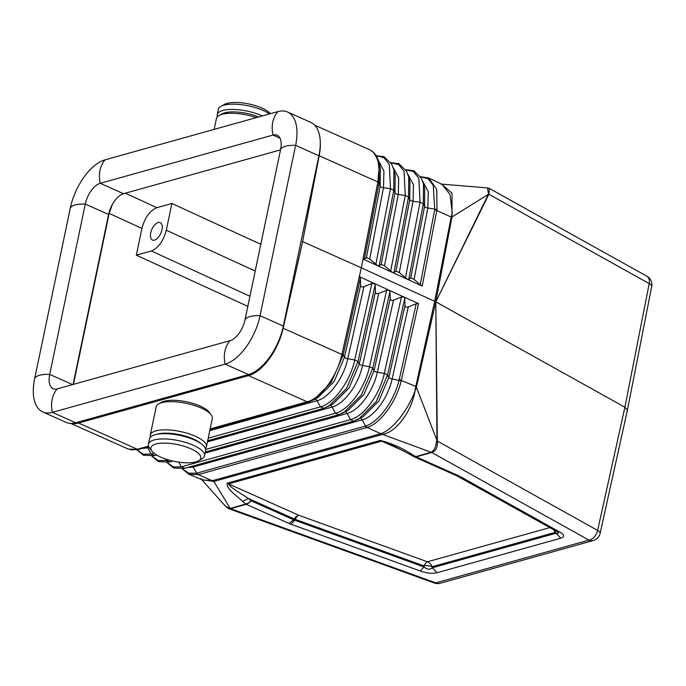 <?xml version="1.0" encoding="UTF-8"?>
<svg xmlns="http://www.w3.org/2000/svg" width="686" height="686" viewBox="0 0 686 686"><rect width="100%" height="100%" fill="white"/><g stroke="black" fill="none" stroke-linecap="round" stroke-linejoin="round"><path stroke-width="1.03" d="M202.824 480.046L188.847 474.24L198.323 474.583L196.796 473.126L365.175 426.126L366.701 427.584L198.323 474.583L213.869 481.469L382.556 434.384L380.79 433.689L212.771 480.586L202.824 480.046L200.784 478.562M457.999 476.41L460.812 476.873L559.879 532.104L557.066 531.633L457.039 475.93L460.812 476.873M136.334 255.158L141.916 228.429C144.832 217.565 149.814 210.645 156.862 207.669L171.886 203.476L166.304 230.204C163.397 241.069 158.415 247.989 151.357 250.965L136.334 255.158L247.826 306.368M557.898 532.147L558.198 533.322L556.029 533.254L560.788 538.201C564.818 536.881 564.518 534.848 559.879 532.104M440.18 583.263A9.553 7.555 -105.6 0 1 435.773 582.868A9.553 3.507 -70.1 0 1 434.367 583.04A9.553 9.553 0 0 0 440.18 583.263L593.364 540.508A9.553 7.555 -105.6 0 1 588.948 540.114L431.777 452.494C435.876 451.011 437.737 447.203 437.351 441.064L435.799 301.831L624.903 407.244L597.626 530.415A9.553 3.19 12.5 0 1 600.121 533.365L627.407 410.151L624.903 407.244L649.188 283.584A9.553 6.131 -60.9 0 0 646.975 276.286L489.384 188.436L488.912 194.241L488.329 193.178L488.621 194.73L435.799 301.831L451.997 216.948L451.174 217.05L434.684 301.274L415.776 386.475L416.411 387.298L415.039 391.02L415.776 386.475L399.209 379.581L416.239 303.769L408.307 306.934C406.344 307.568 405.255 307.062 405.014 305.433L404.74 298.521L403.788 296.927L401.447 297.021L393.515 300.185C391.56 300.82 390.463 300.314 390.231 298.684L389.948 291.773L388.996 290.187L374.213 283.438L371.872 283.524L363.932 286.688C361.976 287.323 360.879 286.825 360.647 285.187L360.364 278.284L359.378 276.672L374.119 283.395M627.407 410.151L651.7 286.474A9.553 3.216 11.1 0 0 649.188 283.584L488.912 194.241L488.621 194.73M135.965 449.57L131.558 449.836L128.05 448.978L70.752 423.408M416.239 303.769L418.537 303.658L388.911 290.144L386.664 290.272L378.723 293.437C376.768 294.071 375.671 293.574 375.439 291.936L375.156 285.024L374.213 283.438M112.35 204.462L109.16 213.389L73.445 384.357M360.236 418.228A3.181 2.521 -105.6 0 1 362.225 419.841C374.041 416.977 388.216 397.588 392.126 378.955L401.19 380.876C396.251 401.919 380.293 423.742 367.113 427.464L380.79 433.689C392.735 429.83 407.793 410.408 415.039 391.02C411.343 411.994 396.105 432.257 382.556 434.384L431.777 452.494L416.162 456.85L411.643 454.226L410.057 454.458L414.395 456.893L416.162 456.85L414.37 456.885L413.169 455.581M414.335 456.867L457.039 475.93M71.438 423.408A44.59 22.827 114.1 0 0 78.607 423.03L137.311 449.244L148.562 446.132L137.311 449.244L139.138 449.219M154.504 240.134A9.553 4.896 114.1 0 1 152.455 240.049A9.553 4.896 114.1 0 1 151.194 231.105A9.553 4.896 114.1 0 1 158.183 222.513A9.553 4.896 114.1 0 1 160.241 222.598A9.553 4.896 114.1 0 1 161.502 231.534A9.553 4.896 114.1 0 1 154.504 240.134M410.057 454.458L390.368 444.194L381.699 441.149L404.311 451.251M549.829 527.603L427.412 561.774L298.684 515.22A9.553 4.896 -65.9 0 0 294.157 518.916L293.608 519.782L251.127 500.814L248.375 498.473L242.552 501.432L246.163 504.304L248.675 503.13L251.127 500.814L248.375 503.01L245.665 504.073L246.163 504.304L230.556 508.66L435.773 582.868L588.948 540.114A9.553 6.131 119.1 0 0 597.626 530.415L437.351 441.064L436.442 441.544C435.867 446.912 434.144 450.488 431.262 452.271L415.733 456.61M213.518 480.895L230.299 508.566M245.725 504.056L230.187 508.395L225.788 506.585L201.675 479.565M437.008 572.75C432.429 573.83 426.898 573.256 420.398 571.035L423.939 566.945C427.292 569.56 430.062 569.852 432.249 567.811L437.008 572.75L560.788 538.201M291.044 524.258L289.089 523.469L293.608 519.782L294.586 520.177L295.143 519.311A9.553 3.507 -70.1 0 1 298.684 515.22L228.541 483.904C230.65 487.952 241.403 493.731 248.375 498.473L294.157 518.916A9.553 3.37 -147.4 0 1 295.143 519.311L423.871 565.856A9.553 3.507 -70.1 0 1 427.412 561.774A9.553 7.555 -105.6 0 1 428.064 562.1A9.553 7.555 -105.6 0 1 432.171 566.713L432.249 567.811L556.029 533.254L555.188 532.379L432.171 566.713A9.553 4.879 176.1 0 0 423.871 565.856L423.939 566.945L294.586 520.177L291.044 524.258L420.398 571.035M555.72 530.887A9.553 2.83 -43.8 0 1 555.188 532.379A9.553 7.555 74.4 0 0 553.31 529.541M436.442 441.544L436.965 440.472L435.799 301.831L416.411 387.298M414.756 456.936L415.973 456.73M488.389 194.335L435.799 301.831L361.325 267.806L341.902 354.465L359.378 276.672M451.551 217.23L488.715 194.129M401.19 380.876L418.537 303.658M78.607 423.03L248.512 375.602L307.217 401.816L210.148 428.913L308.614 401.387C321.314 397.211 335.986 377.377 341.131 357.44L341.902 354.465L343.051 355.357L343.197 354.731L344.466 357.235L360.647 285.187M341.131 357.44L341.842 354.439L283.164 328.234L302.62 241.592L361.325 267.806L377.875 181.962L378.972 183.479L364.352 259.214L363.057 259.059L377.892 265.825L369.703 259.094L366.41 257.593L364.352 259.214M416.162 386.638L437.154 440.961M410.785 277.839L424.557 206.486L424.694 188.856L423.494 183.899L423.339 203.742L424.557 206.486A3.181 1.132 -169.1 0 0 427.85 207.987L436.982 209.547L436.716 189.285L428.647 177.957L442.144 184.414L450.025 194.55L452.237 212.977L451.174 217.05L434.727 209.59L420.226 284.699L414.07 279.339L410.785 277.839L408.719 279.451L407.467 279.313L422.216 286.045L420.226 284.699M441.578 184.14L452.031 193.186L451.997 216.948M314.694 125.169L370.371 150.071L373.776 152.815L376.786 157.754L378.175 162.188L379.006 168.876L377.935 181.979L379.092 182.845L380.19 186.215L366.41 257.593M378.398 179.046L377.875 181.953L319.196 155.756L302.62 241.592M320.233 141.17A44.59 22.827 114.1 0 1 319.196 155.756M248.512 375.602A44.59 22.827 -65.9 0 0 283.164 328.234M308.511 401.979L313.519 399.929L309.094 401.782L307.217 401.816L308.614 401.387M407.467 279.313L377.892 265.825L379.144 265.962L381.202 264.342L384.486 265.842L392.684 272.574L393.927 272.702L395.994 271.09L399.278 272.591L407.467 279.313M260.791 244.31L171.886 203.476M489.384 188.436L487.549 187.895L488.329 193.178M436.982 209.547L422.216 286.045M428.647 177.957L420.544 176.705M213.869 481.469L201.864 479.643M230.187 508.395L228.747 508.695L225.788 506.585M245.914 504.201L248.675 503.13M247.646 503.584L248.375 503.01M217.419 116.706A28.666 9.621 11.8 0 1 217.23 114.673A28.666 9.621 11.8 0 1 233.617 109.468A28.666 9.621 11.8 0 1 262.189 115.823A28.666 9.621 11.8 0 1 262.404 115.917M217.23 114.673L218.337 109.391A28.666 9.621 11.8 0 1 220.875 106.416L224.331 104.461A25.476 8.549 11.8 0 1 262.026 108.122A25.476 8.549 11.8 0 1 270.49 113.653M198.52 460.812L201.967 458.857A28.666 9.621 -168.2 0 0 204.514 455.881L205.62 450.599A28.666 9.621 -168.2 0 0 194.464 440.018A28.666 9.621 -168.2 0 0 165.883 433.663A28.666 9.621 -168.2 0 0 149.505 438.877L148.399 444.159A28.666 9.621 -168.2 0 0 149.539 447.898L151.915 451.071A25.476 8.549 -168.2 0 0 160.816 457.15A25.476 8.549 -168.2 0 0 198.52 460.812A25.476 8.549 -168.2 0 0 190.862 448.764A25.476 8.549 -168.2 0 0 161.519 443.173A25.476 8.549 -168.2 0 0 151.915 451.071M204.514 455.881A28.666 9.621 -168.2 0 0 193.358 445.3A28.666 9.621 -168.2 0 0 164.777 438.946A28.666 9.621 -168.2 0 0 148.399 444.159M220.875 106.416A28.666 9.621 11.8 0 1 263.295 110.532A28.666 9.621 11.8 0 1 269.504 113.927M150.483 437.085A28.666 9.621 11.8 0 1 150.303 435.053L156.194 406.867A28.666 9.621 11.8 0 1 158.732 403.891L161.493 402.33A26.111 8.764 11.8 0 1 200.141 406.078A26.111 8.764 11.8 0 1 209.264 412.312L211.159 414.85A28.666 9.621 11.8 0 1 212.3 418.589L206.417 446.783A28.666 9.621 11.8 0 1 205.431 448.567M158.732 403.891A28.666 9.621 11.8 0 1 201.152 408.007A28.666 9.621 11.8 0 1 211.159 414.85M150.303 435.053A28.666 9.621 11.8 0 1 166.681 429.848A28.666 9.621 11.8 0 1 195.261 436.202A28.666 9.621 11.8 0 1 206.417 446.783M156.828 434.289A26.111 8.764 11.8 0 1 193.263 438.971A26.111 8.764 11.8 0 1 200.741 443.456M214.161 129.38L216.433 118.489A28.666 9.621 11.8 0 1 218.98 115.522A28.666 9.621 11.8 0 1 256.272 117.623M218.98 115.522L221.732 113.962A26.111 8.764 11.8 0 1 258.631 116.963M280.523 149.891L123.531 193.709A19.105 9.784 -65.9 0 0 108.577 214.469L73.068 384.46M230.059 340.642A19.105 9.784 -65.9 0 0 245.005 319.873L280.591 149.548A19.105 9.784 -65.9 0 0 277.11 135.245A19.105 9.784 -65.9 0 0 273.002 135.073L100.225 183.299A19.105 9.784 -65.9 0 0 85.278 204.068L49.701 374.393A19.105 9.784 -65.9 0 0 53.174 388.688A19.105 9.784 -65.9 0 0 57.281 388.868L230.059 340.642A25.476 20.143 -105.6 0 0 225.154 364.129L52.376 412.355A44.59 22.827 114.1 0 1 42.789 411.952A44.59 22.827 114.1 0 1 34.669 378.586L70.255 208.261A25.476 8.549 11.8 0 1 85.278 204.068L108.577 214.469M287.503 111.99L310.801 122.391A44.59 22.827 114.1 0 1 318.913 155.765L283.335 326.082A44.59 22.827 114.1 0 1 248.452 374.539L225.154 364.129A44.59 22.827 114.1 0 0 260.037 315.68L295.615 145.355A44.59 22.827 114.1 0 0 287.503 111.99A44.59 22.827 114.1 0 0 277.916 111.586L105.138 159.812A44.59 22.827 -65.9 0 0 70.255 208.261M248.452 374.539L75.674 422.765A44.59 22.827 114.1 0 1 66.088 422.362L42.789 411.952M345.187 411.849A3.181 2.521 -105.6 0 1 347.176 413.452L350.503 419.635C363.854 416.402 379.873 394.493 384.289 373.45L401.447 297.021M205.088 453.112L347.176 413.452C359.095 410.562 373.39 391.011 377.334 372.215L393.515 300.185M330.146 405.46A3.181 2.521 -105.6 0 1 332.127 407.064L335.454 413.246C348.9 409.988 365.046 387.916 369.497 366.71L386.664 290.272M207.438 441.87L332.127 407.064C344.14 404.157 358.564 384.434 362.542 365.475L378.723 293.437M147.25 447.006A3.181 2.521 -105.6 0 1 147.919 447.898L149.274 447.521M315.097 399.08A3.181 2.521 -105.6 0 1 317.069 400.684L320.405 406.867C333.953 403.582 350.22 381.339 354.705 359.97L371.872 283.524M209.787 430.628L317.069 400.684C329.194 397.743 343.746 377.857 347.751 358.735L363.932 286.688M165.515 458.985L166.304 460.46L168.353 459.886M205.654 449.476L335.454 413.246L338.798 414.67L205.328 451.963M142.371 448.37L147.919 447.898L151.254 454.081L154.127 453.275M208.21 438.183L320.405 406.867L323.749 408.281L207.678 440.729M169.648 461.884L166.304 460.46L158.243 460.572L152.035 456.139M154.599 455.495L151.254 454.081L143.16 454.201L136.917 449.776M178.832 462.158L181.353 466.849L350.503 419.635L353.462 421.204L184.311 468.418L173.601 468.015L167.032 462.527M182.407 468.855L188.496 473.143L196.402 473.22L197.902 474.695M192.406 466.163A3.181 2.521 -105.6 0 1 193.075 467.055L187.595 467.5M196.796 473.126L193.075 467.055L362.225 419.841L365.552 426.006L367.113 427.464M151.357 250.965L249.944 296.249M128.505 449.159L138.941 449.313M137.732 449.15L139.55 449.107L138.726 449.381M156.862 207.669L125.358 193.195M141.916 228.429L109.16 213.389M184.697 468.264L181.353 466.849L173.326 466.952L167.161 462.51M173.584 461.224L172.52 461.121M416.162 456.85L459.088 476.015M228.541 483.904L381.699 441.149L380.404 440.421L227.246 483.167L228.541 483.904M411.643 454.226C402.485 448.13 392.075 443.525 380.404 440.421M242.552 501.432C236.704 495.566 225.831 488.766 227.246 483.167M289.089 523.469L246.163 504.304M353.847 421.05L358.667 419.077L376.245 401.584L387.573 374.942L384.289 373.45L377.334 372.215A3.181 1.003 -167.3 0 1 374.05 370.714L390.231 298.684M353.462 421.204L363.16 416.659L378.775 401.121L388.842 377.454L387.573 374.942L404.74 298.521M306.882 401.936L308.7 401.893M313.519 399.929L318.115 397.46L334.142 381.519L344.466 357.235A3.181 1.003 -167.3 0 0 347.751 358.735L354.705 359.97L357.989 361.471L375.156 285.024M313.528 399.929L331.278 382.299L343.051 355.357M342.04 353.873L343.197 354.731L360.364 278.284M323.749 408.281L328.637 406.275L346.49 388.516L357.989 361.471L359.258 363.974L375.439 291.936M338.798 414.67L343.652 412.672L361.368 395.05L372.781 368.211L389.948 291.773M338.412 414.824L348.145 410.262L363.897 394.587L374.05 370.714L372.781 368.211L369.497 366.71L362.542 365.475A3.181 1.003 -167.3 0 1 359.258 363.974L349.02 388.053L333.13 403.865L323.355 408.436M405.014 305.433L388.842 377.454A3.181 1.003 -167.3 0 0 392.126 378.955L408.307 306.934M365.175 426.126L365.552 426.006C378.483 422.362 394.201 400.873 399.072 380.181L399.209 379.581M370.371 150.071C374.745 152.609 377.643 156.897 379.066 162.916L379.092 182.845M377.823 182.579L363.057 259.059M407.947 174.398L413.478 184.8L413.058 201.23L420.055 202.241L423.339 203.742L408.719 279.451M405.76 169.776L413.495 171.603L418.837 178.257L420.055 202.241L405.435 277.95M422.756 181.37L428.261 191.677L427.85 207.987L414.07 279.339M434.727 209.59L433.278 185.314L428.064 178.712L420.621 176.816M390.917 162.771L398.695 164.631L404.054 171.346L405.263 195.484L408.547 196.985L408.71 176.988L409.911 181.944L409.774 199.729A3.181 1.132 -169.1 0 0 413.058 201.23L399.278 272.591M379.066 162.916L380.336 168.13L380.19 186.215A3.181 1.132 -169.1 0 0 383.483 187.715L390.471 188.727L375.851 264.462M393.147 167.435L398.703 177.931L398.266 194.472L405.263 195.484L390.643 271.21M395.994 271.09L409.774 199.729L408.547 196.985L393.927 272.702M381.202 264.342L394.982 192.972L393.764 190.228L393.918 170.077L395.119 175.033L394.982 192.972A3.181 1.132 -169.1 0 0 398.266 194.472L384.486 265.842M376.185 155.748L383.954 157.703L389.296 164.494L390.471 188.727L393.764 190.228L379.144 265.962M378.372 160.498L383.928 171.088L383.483 187.715L369.703 259.094M166.304 230.204L255.209 271.039M123.531 193.709L100.225 183.299A25.476 20.143 74.4 0 1 105.138 159.812M72.562 384.597L49.701 374.393A25.476 8.549 11.8 0 0 34.669 378.586M279.982 138.195L273.002 135.073A25.476 20.143 74.4 0 1 277.916 111.586M245.005 319.873A25.476 8.549 -168.2 0 1 260.037 315.68L283.335 326.082M280.591 149.548A25.476 8.549 -168.2 0 1 295.615 145.355L318.913 155.765M57.281 388.868A25.476 20.143 -105.6 0 0 52.376 412.355L75.674 422.765M151.906 456.156L158.483 461.627L169.262 462.038L172.803 461.043M136.788 449.802L143.357 455.238L154.204 455.65L156.614 454.981M188.847 474.24L182.27 468.881M557.778 532.027L557.075 531.633M308.306 402.056L210.027 429.487M148.742 446.586L139.155 449.261M408.71 176.988L406.455 170.968L398.772 163.662L390.849 162.659M423.494 183.899L421.255 177.914L413.624 170.66L405.692 169.674M393.918 170.077L391.646 164.014L383.92 156.665L376.117 155.636M651.7 286.474A9.553 9.553 0 0 0 646.975 276.286M593.364 540.508A9.553 9.553 0 0 0 600.121 533.365M487.549 187.895L440.798 184.062M434.367 583.04L228.747 508.695"/></g></svg>
